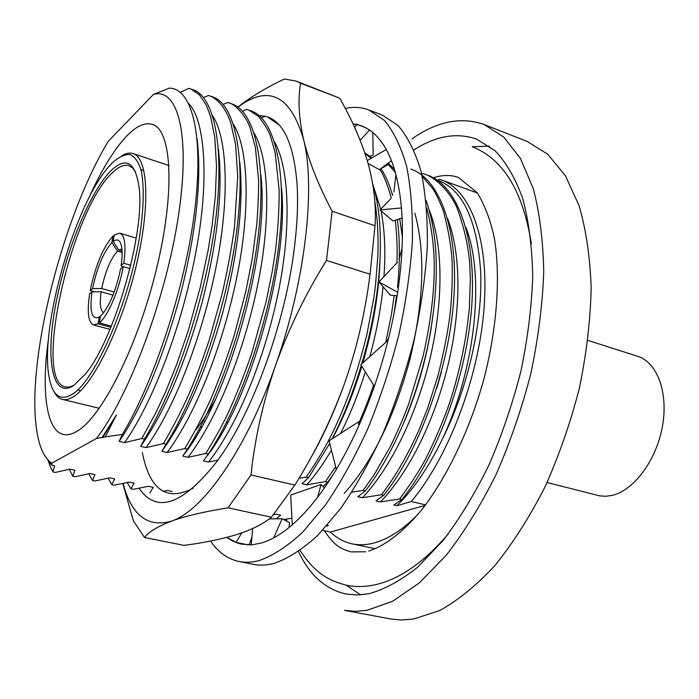 <?xml version="1.0" encoding="UTF-8"?>
<svg xmlns="http://www.w3.org/2000/svg" width="699" height="699" viewBox="0 0 699 699"><rect width="100%" height="100%" fill="white"/><g stroke="black" fill="none" stroke-linecap="round" stroke-linejoin="round"><path stroke-width="1.05" d="M261.618 186.633L261.155 187.402M188.905 446.722L188.913 447.64M210.53 541.052C218.184 552.245 227.691 559.069 239.049 561.507C245.349 562.765 252.121 562.442 259.338 560.519C273.073 555.67 287.49 546.251 302.597 532.28L325.306 505.211C340.352 483.175 354.48 457.775 367.691 429.011C380.038 398.832 390.418 367.447 398.832 334.856C405.874 302.326 410.383 271.116 412.366 241.251C412.847 212.837 410.916 187.743 406.556 165.986C400.955 146.528 393.546 131.325 384.336 120.368L368.784 109.935C361.366 107.174 353.519 106.667 345.262 108.424M239.049 561.507L253.318 564.329C259.731 565.613 266.599 565.316 273.929 563.438C287.839 558.658 302.422 549.344 317.678 535.495L340.562 508.654C355.695 486.784 369.876 461.567 383.104 432.996C395.459 403.017 405.804 371.824 414.149 339.426C421.104 307.071 425.499 276.026 427.342 246.284C427.666 217.983 425.56 192.976 421.016 171.264C415.232 151.832 407.631 136.628 398.22 125.637L382.379 115.117L368.784 109.935M226.729 537.409L232.732 541.122L238.106 543.272L241.478 544.137L251.203 544.801M226.895 537.365L236.009 542.398L248.171 544.862M252.68 528.531L251.177 545.01L261.487 542.966C271.212 540.144 281.479 534.088 292.278 524.792M365.708 127.777L357.355 124.439L353.021 123.906M356.77 124.518L353.056 123.985M397.416 262.343L378.945 281.959L397.783 292.365L397.871 290.985C402.309 260.203 403.489 232.522 401.409 207.953L401.322 206.921C399.033 182.71 394.018 163.583 386.276 149.542L385.953 148.957C379.181 137.1 371.073 129.437 361.619 125.951L357.25 124.632M388.548 338.333L386.294 341.898L360.798 364.686L374.446 386.398L374.839 384.931C385.385 354.122 392.995 323.244 397.679 292.304M359.714 423.716L358.43 421.908L329.054 440.833L336.376 469.545L336.979 468.295C351.195 444.258 363.655 416.919 374.376 386.285M324.327 488.007L321.059 484.521L290.688 495.075L292.287 524.984L292.951 524.198C307.63 511.292 322.09 493.013 336.341 469.379M195.37 435.827L195.379 437.618M218.044 438.081L218.516 438.754M199.94 427.491L201.67 426.827M199.608 430.479L198.892 429.448M249.263 544.87L251.92 536.858M241.845 532.856L236.009 542.398M288.967 527.57L289.648 522.669L282.125 518.772L273.693 537.889M282.125 518.772L269.255 518.885M321.059 484.521L317.591 497.251M358.43 421.908L358.849 425.656M378.945 281.959L390.295 295.118L397.146 295.799M399.015 259.521L402.047 248.416M390.724 198.813L380.02 209.953L393.074 221.05L402.065 217.852M380.02 209.953L401.541 207.918M393.895 191.954L395.949 174.767M368.076 163.496L379.347 169.621L391.449 160.726M367.237 160.587L386.407 149.411M379.347 169.621L387.263 165.113L387.202 163.846M373.214 154.846L372.759 132.495M360.134 140.228L369.57 130.093M354.568 127.244L357.355 124.439M282.265 207.446L281.627 207.533M587.92 340.396L637.637 356.28C657.086 362.196 668.559 392.445 662.442 426.311C656.475 460.169 633.984 490.366 612.193 495.373L605.797 496.281L599.637 495.862L547.09 482.511M48.546 338.342C41.206 389.692 45.924 430.514 63.356 434.42C67.261 435.32 71.674 434.35 76.593 431.519C101.294 418.089 137.72 346.538 156.48 268.966C175.405 191.369 171.797 129.927 152.434 124.396C145.13 122.159 136.707 125.89 127.183 135.58C114.155 149.219 101.39 170.006 88.878 197.948M195.624 430.095C202.273 421.68 208.844 411.519 215.344 399.601M261.845 195.065L261.155 190.477M121.67 155.798C125.872 153.23 129.673 152.496 133.063 153.579C148.223 157.86 150.643 206.179 135.973 266.791C121.443 327.359 93.29 384.476 73.71 396.534C69.489 399.243 65.732 400.195 62.438 399.4C58.987 398.517 56.165 395.879 53.963 391.475M112.443 162.736L109.76 165.576C75.23 202.658 39.467 327.115 49.052 376.866C52.373 395.564 60.097 401.392 72.233 394.332C95.081 380.71 129.018 303.008 139.669 236.061C143.854 208.494 144.3 185.672 141.198 170.582C138.533 162.002 134.802 156.646 130.005 154.523C124.737 154.261 118.882 156.995 112.443 162.736M111.08 170.608C125.986 156.515 135.3 161.976 139.014 186.983C145.549 231.343 114.295 340.116 85.208 374.253L73.771 385.516C52.373 399.548 45.418 360.16 55.352 306.494C65.051 252.942 89.586 191.928 111.08 170.608M135.554 171.954L132.539 167.882L128.948 165.68C124.212 164.265 118.716 166.615 112.46 172.723C71.35 209.691 32.442 380.719 65.374 386.958L69.585 387.001L74.304 385.149M281.234 217.284L282.09 218.079M110.879 327.298L98.061 323.82L93.509 324.948L109.996 329.395M100.446 316.298L99.214 317.049C91.796 320.133 89.411 311.728 92.05 291.832L89.638 293.781C86.938 311.999 88.231 322.388 93.509 324.948M94.697 291.815L90.197 290.548C95.466 265.454 103.068 247.289 112.993 236.052L114.024 236.358M121.941 248.896L118.769 249.997L122.089 250.985M484.058 124.501L527.212 141.46L547.806 154.287L565.439 175.807L579.139 205.829C586.068 229.814 590.087 257.188 591.179 287.936C590.437 320.125 586.513 353.511 579.392 388.102C570.515 422.615 559.017 455.626 544.923 487.116C529.632 516.98 512.97 543.114 494.944 565.5C476.561 585.273 458.195 600.266 439.854 610.472L413.537 619.069L401.497 619.987L391.641 619.165L344.467 610.349L355.476 611.354L367.089 610.288L392.585 601.289L419.417 582.817L446.46 554.989C464.232 532.026 480.737 505.263 495.984 474.717C510.104 442.511 521.725 408.81 530.838 373.616C538.247 338.36 542.546 304.397 543.743 271.71C543.123 240.526 539.637 212.837 533.285 188.651L520.475 158.498L503.743 137.065L484.058 124.501C461.104 116.497 437.076 121.277 411.982 138.856M298.517 551.598C309.64 575.198 325.463 589.327 346.005 594.001L357.014 594.989L368.653 593.774C384.398 589.502 400.745 580.624 417.687 567.151L442.886 540.746C459.409 519.069 474.717 493.922 488.819 465.298C501.873 435.189 512.585 403.742 520.973 370.951C527.771 338.133 531.686 306.529 532.725 276.122C532.096 247.123 528.802 221.365 522.835 198.848C515.521 178.621 506.294 162.614 495.154 150.827L476.683 139.171C456.788 132.233 435.87 135.807 413.93 149.901M489.457 146.161L472.14 146.738M322.658 530.366L330.426 532.044C336.752 538.116 343.952 542.04 352.016 543.822C358.718 545.264 365.874 545.028 373.476 543.132C387.884 539.488 402.79 529.807 418.212 514.088M149.813 492.865L153.282 487.343L148.503 486.303L133.247 489.291L130.94 488.793L134.094 483.158L129.263 482.1L114.147 485.167L111.814 484.66L114.653 478.911L109.752 477.845L94.802 480.982L92.434 480.475L94.942 474.612L89.97 473.529L75.186 476.744L72.783 476.229L74.95 470.252L69.909 469.151L55.3 472.454L53.089 471.974L51.141 468.522M116.436 414.918L102.762 437.583L105.261 436.901L116.436 414.918L102.15 437.434L96.471 438.491C129.219 396.001 166.047 297.774 178.359 216.288C190.871 134.592 177.904 87.515 153.5 94.391L108.275 141.303C62.866 216.183 26.466 358.998 36.479 428.679C38.891 446.303 43.967 457.819 51.717 463.21L51.63 465.158L54.688 465.822L52.932 471.563L50.529 467.273L47.934 459.977M153.5 94.391L169.516 88.091C192.339 88.756 204.204 135.632 194.497 212.147C184.868 288.241 153.981 382.047 122.351 434.411L119.136 441.375L124.553 442.624L141.801 438.509L144.448 439.129L140.682 446.364L146.021 447.605L163.461 443.594L166.065 444.206L161.906 451.283L167.157 452.498L184.781 448.592L187.349 449.195L182.806 456.124L187.987 457.321L205.786 453.52L208.319 454.114L203.4 460.894L208.503 462.083L218.009 460.029M197.101 138.786C201.88 179.127 196.393 230.871 180.639 293.999C163.4 357.338 142.893 406.46 119.136 441.375M51.63 465.158L44.054 454.542M102.15 437.434L102.762 437.583M122.351 434.411L105.261 436.901M51.717 463.21L96.471 438.491M172.199 491.467L167.498 490.445L163.094 491.345M276.323 518.824L280.622 515.128L276.271 514.184L273.571 514.639M291.929 518.239L283.567 519.523M326.538 526.102L328.399 525.561L327.56 525.377M330.426 532.044L425.149 505.394M425.551 504.87L411.309 501.524C448.155 457.714 478.605 378.124 483.996 308.906C489.449 239.565 470.497 190.076 441.375 179.87L439.365 179.197L437.373 180.342M351.859 492.166L363.087 490.418L365.332 490.951L357.844 496.683L362.397 497.74L381.505 494.743L383.716 495.259L375.948 500.877L380.439 501.917L399.662 498.999L401.846 499.514L393.808 505.019L396.84 505.718L411.309 501.524M298.98 478.308L306.241 477.085L308.591 477.635L301.994 483.743L306.739 484.844L325.463 481.594L327.779 482.135L322.921 486.504M144.448 439.129C175.047 389.579 205.288 298.892 215.152 223.593C225.13 148.529 214.479 96.392 192.985 89.752L188.922 88.345L180.333 92.329M166.065 444.206C197.127 395.188 227.358 305.306 236.751 230.469C246.258 155.877 234.759 103.793 212.54 96.873L208.451 95.466L203.523 97.65M187.349 449.195C218.866 400.71 249.071 311.623 258.01 237.249C267.053 163.112 254.742 111.08 231.823 103.898L227.717 102.482L223.121 104.466M208.319 454.114C240.273 406.154 270.452 317.835 278.936 243.916C287.542 170.241 274.436 118.271 250.845 110.826L246.712 109.402L242.413 111.202M267.883 117.03L265.445 116.226L261.426 117.869M372.663 155.274L369.911 156.244M401.846 499.514C437.329 456.237 467.115 375.005 471.773 305.376C476.578 235.991 456.779 184.807 427.438 175.152L423.148 173.667L421.715 174.138M72.783 476.229L69.306 469.3M92.434 480.475L88.852 473.8M111.814 484.66L108.153 478.212M130.94 488.793L127.192 482.563M425.429 174.418C436.255 178.341 449.142 191.054 456.709 206.991C463.813 226.057 468.155 244.991 469.737 263.803L470.366 278.971L469.352 307.953C466.46 339.155 459.925 370.653 449.763 402.441C443.21 421.209 435.119 440.134 425.508 459.217C419.426 470.576 410.811 483.839 399.662 498.999M410.82 169.097C439.654 178.56 458.885 229.831 453.738 299.626C448.749 369.666 418.911 451.554 383.716 495.259M422.222 176.393L432.908 188.835C436.132 193.789 439.715 201.434 443.638 211.771C448.784 231.806 451.641 249.001 452.192 263.348C452.498 280.989 451.799 297.888 450.086 314.052C448.05 330.837 444.005 351.422 437.958 375.817L427.535 408.487L418.841 430.278C407.517 455.521 395.066 477.006 381.505 494.743M426.014 200.29C438.955 237.022 439.68 284.947 428.181 344.074C415.905 402.152 392.113 456.229 365.332 490.951M426.713 208.005C432.777 230.897 434.306 253.789 434.254 266.511C434.236 290.889 431.178 320.561 423 356.411L408.749 403.856C403.873 416.98 397.74 431.204 390.348 446.512L374.096 474.848L363.087 490.418M388.128 163.173L394.402 169.298M387.482 163.645L395.302 172.365M364.764 152.81L371.606 157.659M380.885 168.494C385.56 175.519 389.457 184.475 392.567 195.353M397.399 219.512C399.994 239.993 400.038 262.588 397.539 287.306M396.586 295.738L393.991 313.641M333.187 474.551L327.779 482.135M364.983 153.457L371.064 158.35M379.749 169.324C383.629 174.907 387.464 184.44 391.248 197.939M395.337 220.246C397.049 237.389 397.574 251.605 396.892 262.903M394.21 295.511L391.44 314.305L385.761 342.37M373.598 385.053C368.862 399.05 363.873 411.851 358.648 423.454M335.66 466.714L325.463 481.594M372.681 183.846C385.813 225.524 382.152 294.768 361.715 363.864M361.252 365.402C352.986 392.698 343.27 417.181 332.13 438.85M329.718 443.463L308.591 477.635M374.813 201.347C377.477 217.546 378.509 235.563 377.897 255.406L375.494 285.437L373.834 297.853L366.774 334.987C356.141 378.211 344.843 406.608 333.912 429.876C326.914 444.721 317.687 460.458 306.241 477.085M267.333 116.829L279.242 125.042M248.547 109.988L258.184 116.121C264.502 124.02 268.599 130.739 270.496 136.279L275.144 152.557L279.163 189.971C279.259 208.599 278.045 228.704 275.52 250.277L272.427 270.461L266.205 301.348L251.666 353.537C243.934 375.931 235.808 396.342 227.289 414.778C222.492 424.896 215.327 437.81 205.786 453.52M229.499 103.041C234.715 104.125 245.602 115.37 249.866 127.131L255.388 147.384L258.525 179.547C258.822 190.285 258.219 205.392 256.716 224.886L252.173 258.953L245.751 291.64L234.314 335.004C227.114 357.722 219.241 379.138 210.696 399.269C203.47 415.302 194.838 431.746 184.781 448.592M210.181 96.008C219.032 100.001 225.847 108.799 230.635 122.43L235.546 144.108L237.73 176.498L234.506 226.782C232.225 244.659 228.136 266.931 222.238 293.589L209.062 340.518C201.959 361.505 195.423 378.98 189.455 392.943C182.107 409.57 173.439 426.46 163.461 443.594M190.591 88.878L199.241 94.68L206.004 104.57L210.521 116.244L214.803 137.415L216.524 166.615L215.379 195.72L212.243 224.728L208.04 250.836L200.194 287.595L188.381 330.234L176.515 364.843L165.785 391.361L155.606 413.24L141.801 438.509M218.438 149.219C223.103 189.962 217.625 241.199 201.985 302.92C184.92 364.625 164.483 412.445 140.682 446.364M239.774 161.897C243.837 203.199 238.088 253.702 222.518 313.388C205.672 372.742 185.471 418.701 161.906 451.283M260.814 174.881C270.12 250.819 229.22 397.041 184.519 453.843M281.557 188.232C289.08 263.706 250.618 399.592 207.385 455.617M379.872 263.479C378.622 294.559 372.943 327.682 362.851 362.851M361.82 366.302C353.502 393.467 343.69 417.591 332.392 438.684M329.745 443.542L328.443 445.857M396.779 295.764L395.783 303.969M431.344 327.158C426.128 359.583 417.312 390.61 404.913 420.239M441.48 371.711L436.718 388.434M188.747 103.644C205.279 120.429 209.508 180.788 195.807 252.479C181.775 327.062 152.478 403.052 124.553 442.624M212.618 115.824C227.524 137.921 229.91 198.909 215.912 267.813C201.478 339.618 173.343 409.859 146.021 447.605M233.475 124.466C248.433 148.022 250.792 208.791 236.926 276.612C222.597 347.254 194.672 415.564 167.157 452.498M254.095 133.098C269.071 158.026 271.369 218.499 257.616 285.253C243.374 354.734 215.659 421.165 187.987 457.321M274.471 141.705C289.447 167.943 291.658 228.031 278.001 293.746C263.829 362.065 236.314 426.678 208.503 462.083M372.882 184.501L380.719 209.228M381.042 210.818C384.765 229.936 385.734 251.876 383.952 276.647M383.069 286.73C380.789 309.229 376.377 332.523 369.841 356.604M365.341 371.912C358.168 394.586 349.919 415.084 340.588 433.397M331.44 450.182C323.454 463.769 315.223 475.32 306.739 484.844M391.894 193.029L392.733 194.986M399.706 218.691L402.379 237.031M414.874 213.282C425.551 252.304 423.909 300.998 409.946 359.373C394.044 417.853 372.095 462.555 344.1 493.503M429.265 210.067C442.939 244.169 443.751 299.277 430.374 357.049C416.394 416.01 390.549 467.884 362.397 497.74M447.622 218.586C460.991 253.344 461.55 307.691 448.164 364.467C434.166 422.257 408.548 472.707 380.439 501.917M465.779 227.105C485.141 275.642 475.573 367.63 442.738 438.369C428.81 467.063 413.511 489.51 396.84 505.718M437.731 180.22C462.808 189.508 477.12 220.028 480.676 271.789C482.651 322.457 468.243 387.167 442.738 438.369M346.18 585.177L360.544 594.858M92.05 291.832L101.154 291.754C99.503 303.515 100.324 310.505 103.601 312.715M99.328 322.877C107.917 316.201 119.258 289.744 123.234 266.634L120.56 268.8C116.602 288.224 110.748 303.121 102.998 313.484L100.481 316.097L99.328 322.877L111.351 326.145M118.769 249.997L113.159 241.452C117.747 238.176 120.639 240.334 121.827 247.927C122.412 252.505 122.176 258.333 121.128 265.41L122.762 267.018M113.002 295.1L101.154 291.754M122.142 252.453L117.493 251.072C110.634 258.787 105.374 271.264 101.713 288.504L114.182 292.033M101.713 288.504L92.609 288.582C97.091 267.385 103.522 252.042 111.892 242.544L117.493 251.072M92.609 288.582L90.197 290.548M99.214 317.049L98.061 323.82M129.979 268.617L123.234 266.634M130.774 265.288L123.802 263.235L121.128 265.41M113.159 241.452L114.269 234.943L119.878 233.169L136.218 238.149M123.802 263.235C126.213 245.48 124.903 235.467 119.878 233.169M112.993 236.052L111.892 242.544M227.839 422.179L226.161 422.878M139.075 488.225C156.786 514.115 182.955 504.914 217.581 460.624C252.488 413.214 285.795 321.671 294.585 246.092C297.381 222.981 298.202 202.299 297.049 184.047C293.868 145.086 284.065 122.718 267.612 116.934M193.134 488.225C166.677 501.856 149.743 489.964 142.334 452.559M265.34 116.261L258.953 115.571M237.8 107.078C250.548 97.1 266.057 87.742 284.327 79.013L295.992 81.04L300.605 83.242C297.791 99.223 298.788 117.965 303.576 139.477C308.879 161.268 318.394 185.191 332.13 211.264L375.022 225.733C376.272 205.139 373.878 184.117 367.84 162.666C361.392 141.058 351.981 119.546 339.609 98.122L300.605 83.242M344.31 384.101C356.822 348.495 365.394 311.885 370.042 274.253L326.512 260.404C305.646 293.781 288.67 328.748 275.581 365.315C263.016 402.065 254.82 438.614 250.993 474.971L294.847 485.08C314.882 453.162 331.37 419.505 344.31 384.101C333.973 412.794 322.204 438.439 309.01 461.034M236.69 534.569C251.526 529.851 263.104 524.067 271.413 517.216L228.075 507.824C204.606 511.563 185.794 515.976 171.639 521.061C158.053 526.233 149.001 531.712 144.501 537.487L184.038 545.386C203.881 542.8 221.426 539.191 236.69 534.569M144.501 537.487L133.282 520.668L122.814 483.49M123.085 483.437C131.552 515.443 147.734 527.981 171.639 521.061C202.937 510.838 246.354 449.518 275.581 365.315C305.323 281.68 315.869 187.603 303.576 139.477C290.408 95.143 268.512 84.361 237.887 107.148M228.075 507.824L250.993 474.971M326.512 260.404L332.13 211.264M295.992 81.04L339.609 98.122M375.022 225.733L370.042 274.253M294.847 485.08L271.413 517.216M368.731 551.039C384.424 546.094 402.738 532.516 421.523 510.052C446.504 478.133 469.536 430.776 483.778 379.513C497.129 328.084 500.545 277.119 494.56 239.46C491.257 222.387 485.56 206.895 477.461 192.985L458.483 177.476C450.846 174.715 442.441 174.82 433.284 177.808M286.249 519.121L286.922 521.253M300.124 550.471C314.533 572.446 327.857 580.633 346.905 585.325C355.223 586.968 363.917 586.933 373.013 585.22C398.281 580.222 423.314 563.184 448.12 534.106M365.664 551.773L350.915 551.878C340.885 548.636 335.45 547.046 324.353 530.733M472.839 147C503.63 159.433 523.158 191.806 531.423 244.108M358.596 423.367L359.373 424.485M383.943 167.009L385.367 165.191M62.438 399.4L99.275 408.295M140.962 169.639L143.915 170.608M352.016 543.822L375.284 548.785M441.375 179.87L477.496 193.038M77.65 389.981L80.673 390.724M203.357 420.92L204.702 421.252M133.063 153.579L169.001 165.593"/></g></svg>

